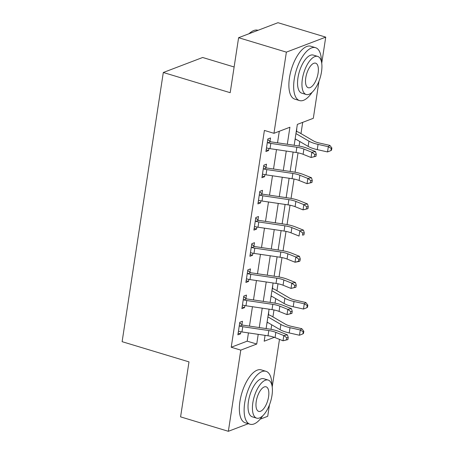 <?xml version="1.0" encoding="UTF-8"?>
<svg xmlns="http://www.w3.org/2000/svg" width="454" height="454" viewBox="0 0 454 454"><rect width="100%" height="100%" fill="white"/><g stroke="black" fill="none" stroke-linecap="round" stroke-linejoin="round"><path stroke-width="0.68" d="M234.122 66.988L202.666 57.488L163.309 72.492L122.115 341.68L188.995 361.883L180.584 416.868L228.356 431.3L240.779 350.125L256.731 344.041L258.218 334.348M163.309 72.492L230.189 92.695L238.605 37.705L277.962 22.7L325.734 37.132L321.733 63.288M318.992 81.181L313.311 118.307L297.359 124.385L294.164 145.274M271.027 329.337L271.719 324.803M272.928 316.909L273.989 309.957M275.033 303.153L275.726 298.619M276.934 290.719L277.996 283.767M279.04 276.963L282.002 257.583M283.046 250.778L286.014 231.398M287.053 224.594L290.021 205.214M291.059 198.409L294.027 179.029M295.066 172.225L298.034 152.839M299.072 146.04L299.765 141.506M300.974 133.607L302.699 122.353M279.482 339.376L272.207 386.939M269.466 404.832L267.712 416.295L260.17 419.173M296.814 127.932L296.581 131.234L297.092 131.66A7.735 2.202 -171.3 0 1 299.22 132.585L313.51 140.922A11.055 3.144 8.7 0 0 319.593 143.078L329.854 145.388L331.885 147.97L331.272 148.492L330.949 150.586L331.562 150.064L331.885 147.97M294.89 140.496L295.401 138.958M292.807 154.116L290.883 166.68M288.801 180.3L286.877 192.871M284.794 206.485L282.87 219.055M280.788 232.669L278.864 245.239M276.781 258.854L274.857 271.424M272.775 285.044L272.536 288.347L273.047 288.772A7.735 2.202 -171.3 0 1 275.181 289.697L289.47 298.034A11.055 3.144 8.7 0 0 295.548 300.19L305.814 302.506L307.84 305.082L307.233 305.604L306.91 307.699L307.523 307.176L307.84 305.082M270.851 297.608L271.356 296.07M268.768 311.228L268.53 314.537L269.04 314.957A7.735 2.202 -171.3 0 1 271.174 315.882L285.464 324.218A11.055 3.144 8.7 0 0 291.542 326.381L301.808 328.69L303.834 331.267L303.221 331.789L302.903 333.883L303.516 333.361L303.834 331.267M266.844 323.798L267.349 322.255M287.303 144.258L289.913 127.228L273.955 133.311L264.398 130.423L231.222 347.242L247.18 341.158L248.44 332.907M249.479 326.114L252.447 306.717M253.485 299.929L256.453 280.532M257.492 273.745L260.46 254.348M261.504 247.561L264.472 228.163M265.511 221.37L268.479 201.979M269.517 195.186L272.485 175.794M273.524 169.002L276.492 149.604M277.53 142.817L279.295 131.274M267.758 139.594L269.988 141.376L270.51 137.959L267.849 138.969L265.925 151.54L268.586 150.524L268.904 148.464M263.746 165.778L265.982 167.56L266.504 164.144L263.842 165.154L261.918 177.724L264.58 176.714L264.898 174.648M259.739 191.963L261.975 193.744L262.497 190.328L259.836 191.344L257.912 203.908L260.573 202.898L260.885 200.833M255.733 218.147L257.968 219.929L258.491 216.513L255.829 217.528L253.905 230.099L256.567 229.083L256.879 227.017M251.726 244.331L253.956 246.119L254.484 242.697L251.822 243.713L249.899 256.283L252.56 255.267L252.872 253.201M247.719 270.522L249.95 272.304L250.477 268.887L247.816 269.897L245.892 282.467L248.554 281.452L248.866 279.386M243.713 296.706L245.943 298.488L246.465 295.072L243.809 296.082L241.886 308.652L244.547 307.642L244.859 305.576M239.706 322.89L241.937 324.672L242.459 321.256L239.803 322.272L237.879 334.836L240.535 333.826L240.853 331.761M238.605 37.705L286.378 52.136L325.734 37.132M248.293 423.701L228.356 431.3M231.222 347.242L240.779 350.125M273.955 133.311L286.378 52.136M259.257 327.561L262.225 308.164M263.263 301.371L266.231 281.979M267.27 275.186L270.238 255.795M271.276 249.002L274.244 229.605M275.283 222.818L278.251 203.42M279.289 196.633L282.257 177.236M283.296 170.449L286.264 151.051M265.074 335.364L264.183 341.204L274.341 337.328M293.119 152.062L290.157 171.459M289.113 178.252L286.145 197.643M285.106 204.436L282.138 223.828M281.1 230.621L278.132 250.018M277.093 256.805L274.125 276.202M273.087 282.99L270.119 302.387M269.08 309.18L266.112 328.571M247.18 341.158L256.731 344.041M266.192 149.803L268.586 150.524M262.185 175.987L264.58 176.714M258.178 202.172L260.573 202.898M254.172 228.362L256.567 229.083M250.165 254.546L252.56 255.267M246.159 280.731L248.554 281.452M242.152 306.915L244.547 307.642M238.146 333.1L240.535 333.826M296.871 147.261A11.055 3.144 -171.3 0 1 303.902 149.06L311.853 152.255L315.507 151.585L307.557 148.396A16.577 4.71 8.7 0 0 297.012 145.694L270.959 141.847A2.213 0.63 -171.3 0 1 270.556 141.773L267.866 142.8A7.735 2.202 8.7 0 0 270.817 143.413L296.871 147.261L296.07 152.499A11.055 3.144 -171.3 0 1 303.102 154.298L311.052 157.493L311.853 152.255L314.826 154.474L314.503 156.568L315.967 156.301L316.285 154.207L314.826 154.474M269.988 141.376L270.556 141.773M267.866 142.8L267.327 142.386L266.447 148.123L267.06 148.038A7.735 2.202 8.7 0 0 270.017 148.651L296.07 152.499M315.967 156.301L311.052 157.493L314.503 156.568M316.285 154.207L315.507 151.585M330.949 150.586L327.521 151.937L317.261 149.627A16.577 4.71 -171.3 0 1 308.135 146.387L295.151 138.81M327.521 151.937L328.321 146.699L318.061 144.389A16.577 4.71 -171.3 0 1 308.936 141.149L295.951 133.572M297.092 131.66L296.19 132M331.272 148.492L328.321 146.699L329.854 145.388M292.864 173.451A11.055 3.144 -171.3 0 1 299.895 175.25L307.846 178.439L311.501 177.769L303.55 174.58A16.577 4.71 8.7 0 0 293 171.879L266.952 168.031A2.213 0.63 -171.3 0 1 266.549 167.963L263.859 168.984A7.735 2.202 8.7 0 0 266.81 169.597L292.864 173.451L292.064 178.683A11.055 3.144 -171.3 0 1 299.095 180.482L307.046 183.677L307.846 178.439L310.82 180.658L310.496 182.752L311.96 182.485L312.278 180.391L310.82 180.658M265.982 167.56L266.549 167.963M263.859 168.984L263.32 168.576L262.44 174.308L263.053 174.222A7.735 2.202 8.7 0 0 266.01 174.835L292.064 178.683M311.96 182.485L307.046 183.677L310.496 182.752M312.278 180.391L311.501 177.769M288.858 199.635A11.055 3.144 -171.3 0 1 295.889 201.434L303.839 204.623L307.494 203.954L299.544 200.764A16.577 4.71 8.7 0 0 288.994 198.063L262.945 194.216A2.213 0.63 -171.3 0 1 262.543 194.147L259.853 195.175A7.735 2.202 8.7 0 0 262.804 195.782L288.858 199.635L288.057 204.873A11.055 3.144 -171.3 0 1 295.089 206.672L303.039 209.862L303.839 204.623L306.813 206.842L306.49 208.936L307.954 208.67L308.272 206.576L306.813 206.842M261.975 193.744L262.543 194.147M259.853 195.175L259.313 194.76L258.434 200.492L259.047 200.413A7.735 2.202 8.7 0 0 262.003 201.02L288.057 204.873M307.954 208.67L303.039 209.862L306.49 208.936M308.272 206.576L307.494 203.954M284.851 225.82A11.055 3.144 -171.3 0 1 291.882 227.619L299.833 230.808L303.488 230.144L295.537 226.949A16.577 4.71 8.7 0 0 284.987 224.253L258.933 220.4A2.213 0.63 -171.3 0 1 258.536 220.332L255.84 221.359A7.735 2.202 8.7 0 0 258.797 221.966L284.851 225.82L284.051 231.058A11.055 3.144 -171.3 0 1 291.082 232.857L299.033 236.046L299.833 230.808L302.801 233.027L302.483 235.127L303.947 234.854L304.265 232.76L302.801 233.027M257.968 219.929L258.536 220.332M255.84 221.359L255.307 220.945L254.427 226.682L255.04 226.597A7.735 2.202 8.7 0 0 257.997 227.204L284.051 231.058M303.947 234.854L302.483 235.127M304.265 232.76L303.488 230.144M280.844 252.004A11.055 3.144 -171.3 0 1 287.876 253.803L295.826 256.992L299.481 256.328L291.53 253.133A16.577 4.71 8.7 0 0 280.981 250.438L254.927 246.584A2.213 0.63 -171.3 0 1 254.529 246.516L251.834 247.543A7.735 2.202 8.7 0 0 254.79 248.156L280.844 252.004L280.044 257.242A11.055 3.144 -171.3 0 1 287.07 259.041L295.026 262.23L295.826 256.992L298.794 259.217L298.477 261.311L299.935 261.044L300.259 258.95L298.794 259.217M253.956 246.119L254.529 246.516M251.834 247.543L251.3 247.129L250.421 252.867L251.034 252.782A7.735 2.202 8.7 0 0 253.99 253.389L280.044 257.242M299.935 261.044L298.681 261.566L295.026 262.23L298.477 261.311M300.259 258.95L299.481 256.328M248.94 33.766A26.968 11.583 -73.2 0 1 250.846 32.217L251.459 31.791A27.632 11.866 106.8 0 0 249.206 33.664M258.025 30.299L257.821 30.242A27.632 11.866 106.8 0 0 251.459 31.791M321.426 61.625A27.632 11.866 106.8 0 0 315.53 47.67A27.632 11.866 106.8 0 0 294.243 79.189A27.632 11.866 106.8 0 0 299.555 100.572A27.632 11.866 106.8 0 0 312.187 92.213M315.53 47.67L310.752 46.229A27.632 11.866 106.8 0 0 289.465 77.748A27.632 11.866 106.8 0 0 294.777 99.125L299.555 100.572M306.183 94.489L301.791 93.166A19.897 8.547 -73.2 0 1 297.966 77.77A19.897 8.547 -73.2 0 1 313.294 55.076L317.686 56.404A19.897 8.547 106.8 0 0 302.364 79.098A19.897 8.547 106.8 0 0 306.183 94.489A19.897 8.547 106.8 0 0 321.511 71.8A19.897 8.547 106.8 0 0 317.686 56.404M305.769 77.799A12.82 5.505 106.8 0 0 308.232 87.718A12.82 5.505 106.8 0 0 318.106 73.094A12.82 5.505 106.8 0 0 315.644 63.174A12.82 5.505 106.8 0 0 305.769 77.799M271.901 385.276A27.632 11.866 106.8 0 0 266.004 371.321A27.632 11.866 106.8 0 0 244.717 402.84A27.632 11.866 106.8 0 0 250.023 424.223A27.632 11.866 106.8 0 0 262.662 415.87M266.004 371.321L261.226 369.879A27.632 11.866 106.8 0 0 239.939 401.398A27.632 11.866 106.8 0 0 245.251 422.782L250.023 424.223M256.658 418.145L252.265 416.817A19.897 8.547 -73.2 0 1 248.44 401.421A19.897 8.547 -73.2 0 1 263.768 378.727L268.161 380.055A19.897 8.547 106.8 0 0 252.838 402.749A19.897 8.547 106.8 0 0 256.658 418.145A19.897 8.547 106.8 0 0 271.986 395.451A19.897 8.547 106.8 0 0 268.161 380.055M256.238 401.45A12.82 5.505 106.8 0 0 258.706 411.375A12.82 5.505 106.8 0 0 268.581 396.751A12.82 5.505 106.8 0 0 266.118 386.825A12.82 5.505 106.8 0 0 256.238 401.45M276.838 278.188A11.055 3.144 -171.3 0 1 283.869 279.987L291.82 283.183L295.475 282.513L287.524 279.324A16.577 4.71 8.7 0 0 276.974 276.622L250.92 272.775A2.213 0.63 -171.3 0 1 250.523 272.701L247.827 273.728A7.735 2.202 8.7 0 0 250.784 274.341L276.838 278.188L276.032 283.427A11.055 3.144 -171.3 0 1 283.063 285.226L291.02 288.421L291.82 283.183L294.788 285.401L294.47 287.495L295.929 287.229L296.252 285.135L294.788 285.401M249.95 272.304L250.523 272.701M247.827 273.728L247.294 273.314L246.414 279.051L247.027 278.966A7.735 2.202 8.7 0 0 249.984 279.579L276.032 283.427M295.929 287.229L291.02 288.421L294.47 287.495M296.252 285.135L295.475 282.513M272.831 304.373A11.055 3.144 -171.3 0 1 279.863 306.178L287.813 309.367L291.468 308.697L283.517 305.508A16.577 4.71 8.7 0 0 272.968 302.807L246.914 298.959A2.213 0.63 -171.3 0 1 246.516 298.885L243.821 299.912A7.735 2.202 8.7 0 0 246.777 300.525L272.831 304.373L272.025 309.611A11.055 3.144 -171.3 0 1 279.057 311.41L287.013 314.605L287.813 309.367L290.781 311.586L290.464 313.68L291.922 313.413L292.245 311.319L290.781 311.586M245.943 298.488L246.516 298.885M243.821 299.912L243.287 299.504L242.408 305.236L243.021 305.15A7.735 2.202 8.7 0 0 245.977 305.763L272.025 309.611M291.922 313.413L287.013 314.605L290.464 313.68M292.245 311.319L291.468 308.697M306.91 307.699L303.482 309.049L293.216 306.739A16.577 4.71 -171.3 0 1 284.096 303.499L271.106 295.923M303.482 309.049L304.282 303.811L294.022 301.501A16.577 4.71 -171.3 0 1 284.896 298.261L271.912 290.685M273.047 288.772L272.15 289.113M307.233 305.604L304.282 303.811L305.814 302.506M268.825 330.563A11.055 3.144 -171.3 0 1 275.85 332.362L283.807 335.551L287.461 334.882L279.505 331.692A16.577 4.71 8.7 0 0 268.961 328.991L242.907 325.143A2.213 0.63 -171.3 0 1 242.51 325.075L239.814 326.103A7.735 2.202 8.7 0 0 242.771 326.71L268.825 330.563L268.019 335.795A11.055 3.144 -171.3 0 1 275.05 337.6L283.001 340.789L283.807 335.551L286.775 337.77L286.457 339.864L287.915 339.598L288.239 337.504L286.775 337.77M241.937 324.672L242.51 325.075M239.814 326.103L239.281 325.688L238.401 331.42L239.014 331.335A7.735 2.202 8.7 0 0 241.965 331.948L268.019 335.795M287.915 339.598L283.001 340.789L286.457 339.864M288.239 337.504L287.461 334.882M302.903 333.883L299.475 335.234L289.209 332.924A16.577 4.71 -171.3 0 1 280.09 329.683L267.1 322.107M299.475 335.234L300.276 329.996L290.01 327.686A16.577 4.71 -171.3 0 1 280.89 324.445L267.905 316.869M269.04 314.957L268.144 315.303M303.221 331.789L300.276 329.996L301.808 328.69M303.902 149.06L303.102 154.298M270.817 143.413L270.017 148.651M317.261 149.627L318.061 144.389M308.135 146.387L308.936 141.149M299.895 175.25L299.095 180.482M266.81 169.597L266.01 174.835M295.889 201.434L295.089 206.672M262.804 195.782L262.003 201.02M291.882 227.619L291.082 232.857M258.797 221.966L257.997 227.204M287.876 253.803L287.07 259.041M254.79 248.156L253.99 253.389M283.869 279.987L283.063 285.226M250.784 274.341L249.984 279.579M279.863 306.178L279.057 311.41M246.777 300.525L245.977 305.763M293.216 306.739L294.022 301.501M284.096 303.499L284.896 298.261M275.85 332.362L275.05 337.6M242.771 326.71L241.965 331.948M289.209 332.924L290.01 327.686M280.09 329.683L280.89 324.445"/></g></svg>
